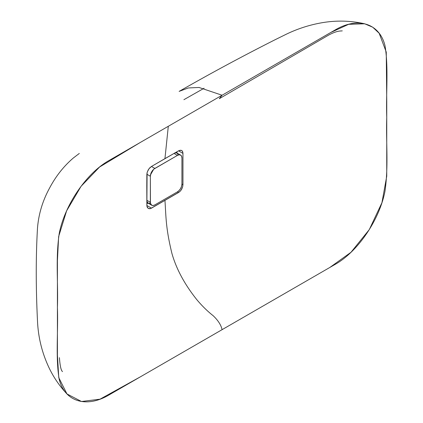 <?xml version="1.0" encoding="UTF-8"?>
<svg xmlns="http://www.w3.org/2000/svg" width="423" height="423" viewBox="0 0 423 423"><rect width="100%" height="100%" fill="white"/><g stroke="black" fill="none" stroke-linecap="round" stroke-linejoin="round"><path stroke-width="0.63" d="M364.674 23.788C350.604 20.632 336.428 20.272 322.136 22.71C309.71 24.851 297.808 28.664 286.434 34.147L275.484 39.54C243.077 55.884 210.961 73.168 179.135 91.384L188.341 87.947L199.037 87.466L222.086 95.238L330.823 32.46L348.626 24.317L364.674 23.788L372.732 27.209L379.177 33.28L386.257 52.077L386.754 101.504L386.738 176.201L381.932 202.702L369.29 229.599L350.979 252.293L329.887 267.426L140.626 376.692L100.024 399.175L81.496 401.501L66.961 393.94L58.771 377.644L57.417 355.066L57.417 260.663L58.638 236.573L66.623 210.834L81.063 186.31L99.59 167.016L140.33 142.44L222.086 95.238L109.298 160.354C86.429 173.049 64.735 204.975 59.194 233.644C55.487 259.458 58.289 282.797 57.417 307.521C58.289 331.241 55.487 357.816 59.194 379.346C64.735 401.623 86.429 408.496 109.298 394.781L222.086 329.665C221.097 325.049 218.088 320.364 213.065 315.616C207.598 311.344 202.22 306.078 196.933 299.812C184.729 284.563 176.407 269.16 171.965 253.61C165.562 227.511 166.065 216.158 164.944 200.296L150.593 208.56L148.262 208.454L147.246 207.307L146.866 205.488L146.786 185.909L146.866 174.234L147.252 172.061L148.959 168.793L151.471 166.472L178.543 150.847L181.044 150.276L182.26 150.974L182.948 152.904L182.958 184.655L182.651 186.871L181.039 190.197L179.426 191.915L164.944 200.296C166.065 216.158 165.562 227.511 171.965 253.61C176.407 269.16 184.729 284.563 196.933 299.812C202.22 306.078 207.598 311.344 213.065 315.616C218.088 320.364 221.097 325.049 222.086 329.665L334.873 264.549C357.742 251.854 379.442 219.928 384.978 191.259C388.684 165.446 385.882 142.107 386.754 117.383C385.882 93.663 388.684 67.088 384.978 45.557C379.442 23.281 357.742 16.407 334.873 30.123L222.086 95.238L219.315 98.691L327.91 35.506C332.552 32.899 336.512 31.413 339.801 31.043L342.27 30.874M168.301 126.292L164.944 158.625L151.471 166.472L149.747 167.868L148.262 169.829L147.093 172.621L146.866 205.488L151.471 208.148L149.742 208.751L148.262 208.454L146.971 206.466L146.866 205.488L151.471 208.148L178.543 192.523L177.422 191.873L154.866 204.896A6.382 3.685 -60 0 1 151.672 205.213A6.382 3.685 -60 0 1 150.355 202.294L146.807 200.248L150.355 202.294L150.355 176.248A6.382 3.685 -60 0 1 154.866 168.433L151.471 166.472L154.866 168.433L177.422 155.41A6.382 3.685 -60 0 1 180.61 155.093A6.382 3.685 -60 0 1 181.932 158.012L181.932 184.063L182.958 184.655L182.651 186.871L181.71 189.144L180.272 191.127L178.543 192.523L177.422 191.873L154.866 204.896L153.137 205.499L151.672 205.213L150.44 203.262L150.355 176.248L151.111 172.912L152.359 170.76L153.983 169.041L177.422 155.41L179.146 154.807L180.61 155.093L181.589 156.219L181.932 158.012L181.932 184.063L182.958 184.655L182.958 153.396L178.543 150.847L180.272 150.244L181.716 150.519L182.651 151.624L182.958 153.396L178.543 150.847L164.944 158.625M148.034 203.114L146.844 203.801L148.034 203.114M176.973 151.735L176.973 152.989L176.973 151.735M146.818 201.094A6.382 3.685 120 0 0 148.066 203.13L146.818 201.094M181.932 184.063A6.382 3.685 -60 0 1 177.422 191.873L179.146 190.482L180.61 188.51L181.589 186.252L181.932 184.063M173.996 153.433L177.422 155.41L173.996 153.433M174.694 152.915L177.004 153.01A6.382 3.685 120 0 0 175.106 152.798M146.866 174.234L150.355 176.248L146.866 174.234M150.376 203.225L148.066 203.13L151.672 205.213M180.61 155.093L177.004 153.01L178.236 154.966M153.438 169.708L150.747 174.371M66.961 393.94C59.786 386.326 53.906 377.802 49.327 368.375C42.279 353.649 38.35 338.13 37.536 321.813C35.855 288.079 35.828 257.015 37.457 228.626C38.493 214.53 42.496 201.073 49.47 188.251C55.741 176.338 63.709 166.239 73.38 157.959L79.313 153.438M62.482 371.595L62.498 371.611C61.018 370.395 59.997 365.747 59.426 357.678M183.91 99.68L204.098 88.238"/></g></svg>
